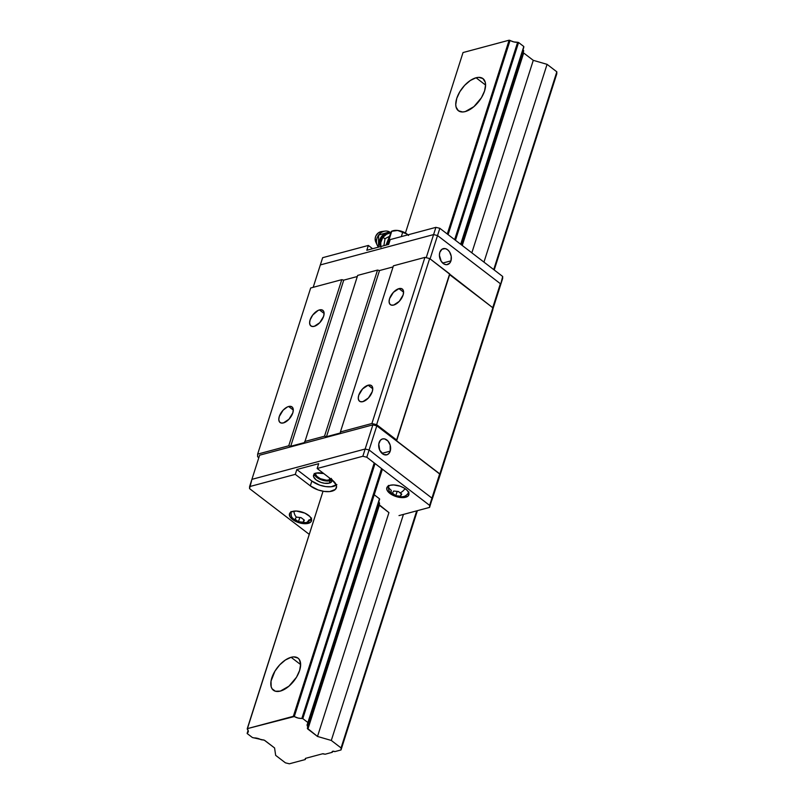 <?xml version="1.0" encoding="UTF-8"?>
<svg xmlns="http://www.w3.org/2000/svg" width="804" height="804" viewBox="0 0 804 804"><rect width="100%" height="100%" fill="white"/><g stroke="black" fill="none" stroke-linecap="round" stroke-linejoin="round"><path stroke-width="1.21" d="M476.058 77.767A20.231 10.633 127.5 0 1 482.973 78.611A20.231 10.633 127.5 0 1 482.36 96.098A20.231 10.633 127.5 0 1 465.275 111.575L462.662 111.977L458.451 110.791L456.109 107.153L455.747 104.58L456.752 98.389L459.878 91.646L464.642 85.355L470.33 80.48L476.058 77.767L478.671 77.365L482.882 78.541L485.224 82.179L485.576 84.762L484.571 90.942L481.455 97.696L473.908 106.651L465.275 111.575A20.231 10.633 127.5 0 1 458.36 110.721A20.231 10.633 127.5 0 1 458.973 93.234A20.231 10.633 127.5 0 1 476.058 77.767L485.586 85.063L476.058 77.767M291.108 657.29A20.231 10.633 127.5 0 1 298.023 658.134A20.231 10.633 127.5 0 1 297.41 675.621A20.231 10.633 127.5 0 1 280.325 691.098L275.41 691.239L272.064 688.777L271.159 686.676L271.018 681.149L274.928 671.169L279.691 664.878L285.38 660.004L291.108 657.29L293.721 656.888L297.932 658.064L299.369 659.602L300.626 664.285L299.621 670.466L296.505 677.219L288.958 686.174L280.325 691.098A20.231 10.633 127.5 0 1 273.41 690.244A20.231 10.633 127.5 0 1 274.023 672.757A20.231 10.633 127.5 0 1 291.108 657.29L300.636 664.586L291.108 657.29M325.128 754.222L322.545 753.8L305.691 758.313L305.259 759.539L289.36 763.8L285.42 762.835L275.661 755.358L274.576 747.951L264.355 740.233L252.386 737.519L247.17 733.529L248.064 730.273L247.26 728.665L294.294 716.545L375.036 463.546L294.294 716.545L298.063 718.042L302.806 718.625L308.012 722.615L308.002 723.449L379.578 499.194L307.108 724.967L307.932 727.69L379.498 503.425L307.349 728.253L317.5 736.454L331.298 740.454L341.057 747.931L341.017 749.961L334.866 751.609L332.695 751.288L332.273 752.303L325.128 754.222L323.54 753.83A1.447 0.693 17.7 0 0 322.545 753.8L305.691 758.313A1.447 0.693 17.7 0 0 305.289 758.624A1.447 0.693 17.7 0 0 305.269 758.725L305.259 759.539L305.641 758.333L305.259 759.539L289.36 763.8L285.42 762.835L275.661 755.358L274.576 747.951L264.988 740.605A2.02 0.975 17.7 0 0 262.235 739.931L260.727 739.559A7.226 3.467 17.7 0 0 254.004 737.921L252.386 737.519L247.17 733.529L248.064 730.273L248.335 731.369L247.18 733.037A7.226 3.467 17.7 0 0 248.255 731.861A7.226 3.467 17.7 0 0 247.25 729.148L323.027 491.234L247.26 728.665L293.349 716.314L374.222 462.913L293.349 716.314L294.294 716.545A7.226 3.467 17.7 0 0 301.862 718.394L302.806 718.625L382.402 469.194L302.806 718.625L308.012 722.615L379.458 498.781L308.002 723.449A7.226 3.467 17.7 0 0 307.188 724.474L307.188 724.474A7.226 3.467 17.7 0 0 307.942 726.916L307.932 727.69A2.02 0.975 17.7 0 0 307.369 728.122A2.02 0.975 17.7 0 0 307.902 729.107L317.5 736.454L388.935 512.61L317.5 736.454L331.298 740.454L403.437 514.409L331.298 740.454L341.057 747.931L416.713 510.852L341.057 747.931L341.017 749.961L417.387 510.671L341.017 749.961L334.866 751.609A2.02 0.975 17.7 0 0 332.132 751.72A2.02 0.975 17.7 0 0 332.273 752.303L325.128 754.222M332.585 751.318L332.273 752.303L332.585 751.318M556.79 73.847L494.209 269.963L556.79 73.847L556.83 71.817L493.716 269.591L556.83 71.817L547.072 64.34L483.958 262.114L547.072 64.34L533.273 60.34L471.837 252.828L533.273 60.34L523.675 52.994L462.25 245.481L523.675 52.994L533.273 60.34L547.072 64.34L556.83 71.817L556.79 73.847M379.347 505.264L307.902 729.107L379.347 505.264M461.908 245.22L523.716 50.803L461.908 245.22M379.398 503.033L307.942 726.916L379.398 503.033M523.032 49.667A7.226 3.467 -162.3 0 0 523.716 50.803L523.082 49.808M460.883 244.426L523.776 47.335L460.672 244.275L523.796 46.511L518.58 42.511L455.466 240.275L518.58 42.511L517.635 42.28L454.642 239.652L517.635 42.28L518.58 42.511L523.796 46.511L523.776 47.335L460.883 244.426M392.684 436.974L392.422 437.798L392.684 436.974M387.015 454.762L388.955 453.446L390.221 451.134L381.97 453.345L390.221 451.134A8.231 5.789 -105 0 1 386.794 454.833A8.231 5.789 -105 0 1 380.403 451.456A8.231 5.789 -105 0 1 379.096 442.612A8.231 5.789 -105 0 1 382.533 438.924A8.231 5.789 -105 0 1 388.915 442.3A8.231 5.789 -105 0 1 390.221 451.134L390.151 445.024L387.9 440.954L384.563 438.883L382.282 438.994L380.362 440.301L378.774 444.039L379.739 450.23L383.588 454.461L387.036 454.752M391.87 436.351L391.608 437.175L391.87 436.351M381.588 468.561L301.862 718.394L381.588 468.561M510.068 40.431A7.226 3.467 -162.3 0 0 517.635 42.28L513.846 41.929L509.123 40.2L447.275 234.004L509.123 40.2L463.034 52.551L405.437 232.999L463.034 52.551L509.123 40.2L510.068 40.431L448.089 234.627L510.068 40.431M385.056 432.15L385.317 431.326L385.056 432.15M330.886 479.033A8.231 3.96 17.7 0 1 329.117 479.958L326.535 480.219L326.303 480.963L326.545 480.219L320.454 478.732L316.917 476.36L315.761 474.591L315.791 473.003M319.479 309.922L324.112 313.459L319.479 309.922L318.113 310.424L312.706 315.067L310.103 319.942L309.62 322.947L310.233 325.218L311.851 326.404L314.243 326.334A9.829 5.166 127.5 0 1 310.887 325.932A9.829 5.166 127.5 0 1 311.178 317.429A9.829 5.166 127.5 0 1 319.479 309.922A9.829 5.166 127.5 0 1 322.836 310.334A9.829 5.166 127.5 0 1 322.545 318.826A9.829 5.166 127.5 0 1 314.243 326.334L319.791 322.655L323.62 316.314L324.102 313.319L323.489 311.047L321.871 309.852L319.479 309.922M398.955 288.626L403.588 292.174L398.955 288.626L401.347 288.556L402.965 289.752L403.578 292.023L403.095 295.028L399.266 301.359L393.719 305.048A9.829 5.166 127.5 0 1 390.362 304.636A9.829 5.166 127.5 0 1 390.654 296.143A9.829 5.166 127.5 0 1 398.955 288.626A9.829 5.166 127.5 0 1 402.312 289.038A9.829 5.166 127.5 0 1 402.02 297.53A9.829 5.166 127.5 0 1 393.719 305.048L391.327 305.118L389.709 303.922L389.096 301.651L389.578 298.646L393.417 292.314L398.955 288.626M368.131 385.216L372.754 388.754L368.131 385.216L370.513 385.146L372.141 386.342L372.754 388.613L372.272 391.618L368.433 397.95L362.895 401.638A9.829 5.166 127.5 0 1 359.539 401.226A9.829 5.166 127.5 0 1 359.83 392.724A9.829 5.166 127.5 0 1 368.131 385.216A9.829 5.166 127.5 0 1 371.488 385.629A9.829 5.166 127.5 0 1 371.197 394.121A9.829 5.166 127.5 0 1 362.895 401.638L360.504 401.698L358.885 400.513L358.272 398.241L358.755 395.236L362.584 388.895L368.131 385.216M288.656 406.502L293.279 410.05L288.656 406.502L287.289 407.015L283.108 410.191L279.279 416.522L278.797 419.527L279.41 421.798L281.028 422.994L283.42 422.924A9.829 5.166 127.5 0 1 280.063 422.512A9.829 5.166 127.5 0 1 280.355 414.02A9.829 5.166 127.5 0 1 288.656 406.502A9.829 5.166 127.5 0 1 292.013 406.914A9.829 5.166 127.5 0 1 291.721 415.417A9.829 5.166 127.5 0 1 283.42 422.924L288.958 419.246L292.797 412.904L293.279 409.899L292.666 407.628L291.048 406.442L288.656 406.502M492.832 309.831L492.862 307.801L429.648 258.536L424.914 257.38L393.427 265.822L340.404 431.949L393.427 265.822L424.914 257.38L371.9 423.507L424.914 257.38L429.648 258.536L449.647 273.862L396.633 439.999L376.624 424.663L429.648 258.536L376.624 424.663L371.9 423.507L376.624 424.663L396.633 439.999L449.647 273.862L396.633 439.999L396.613 440.803L439.848 473.928L492.862 307.801L449.637 274.677L396.613 440.803L439.848 473.928L492.862 307.801L492.832 309.831L439.808 475.958L439.848 473.928L439.808 475.958L492.832 309.831M393.076 266.918L379.498 270.556L377.528 270.074L357.659 275.4L304.626 442.542L290.716 446.27L343.74 280.144L341.77 279.661L310.676 287.993L257.652 454.119L257.612 456.752L258.828 457.687L257.612 456.752L257.652 454.119L310.676 287.993L341.77 279.661L288.747 445.788L257.652 454.119L288.747 445.788L290.716 446.27L304.626 442.542L357.659 275.4L377.528 270.074L324.514 436.21L304.646 441.527L324.514 436.21L326.484 436.693L379.498 270.556L377.528 270.074L324.514 436.21L326.484 436.693L340.393 432.964L340.404 431.949L371.9 423.507L340.404 431.949L340.393 432.964L326.484 436.693L379.498 270.556L393.076 266.918M357.308 276.506L343.74 280.144L341.77 279.661L288.747 445.788L290.716 446.27L343.74 280.144L357.308 276.506M336.886 484.591L331.188 486.752L325.64 486.581L319.67 485.113L311.862 481.043L296.837 469.526L295.289 474.36L310.324 485.867L311.862 481.043L310.324 485.867L318.123 489.948L324.102 491.405L329.64 491.586L335.348 489.425L336.564 486.691L336.293 485.083L332.173 480.018A15.889 7.628 17.7 0 1 336.394 487.777A15.889 7.628 17.7 0 1 325.952 491.606A15.889 7.628 17.7 0 1 310.324 485.867L295.289 474.36L249.592 486.601L249.562 488.631L309.259 534.369L249.562 488.631L251.903 479.355L365.157 449.014L251.903 479.355L365.157 449.014L369.096 449.979L431.939 498.128L369.096 449.979L366.785 457.225L369.096 449.979L365.157 449.014L362.845 456.26L317.148 468.501L332.173 480.018L317.148 468.501L318.685 463.667L296.837 469.526L318.685 463.667L317.148 468.501L362.845 456.26L366.785 457.225L429.627 505.374L431.939 498.128L369.096 449.979L365.157 449.014L362.845 456.26L366.785 457.225L429.627 505.374L429.587 507.404L431.939 498.128L431.899 500.158L431.939 498.128L369.096 449.979L376.805 425.829L439.647 473.978L429.627 505.374L429.587 507.404L439.647 473.978L439.607 476.008L431.899 500.158L439.808 475.958L439.647 473.978L376.805 425.829L372.865 424.864L259.612 455.205L251.903 479.355L259.612 455.205L372.865 424.864L376.805 425.829L369.096 449.979L365.157 449.014L372.865 424.864L365.157 449.014L251.903 479.355L249.592 486.601L295.289 474.36L296.837 469.526L311.862 481.043A15.889 7.628 -162.3 0 0 336.303 485.083M450.943 260.858L442.702 263.069L450.943 260.858A8.231 5.789 -105 0 1 447.516 264.556A8.231 5.789 -105 0 1 441.135 261.179A8.231 5.789 -105 0 1 439.828 252.335A8.231 5.789 -105 0 1 443.255 248.647A8.231 5.789 -105 0 1 449.637 252.024A8.231 5.789 -105 0 1 450.943 260.858L451.235 256.315L449.547 251.873L447.577 249.722L445.285 248.607L441.979 249.23L439.828 252.335L439.406 255.3L441.225 261.33L444.321 264.184L446.652 264.687L449.687 263.169L450.943 260.858M492.842 309.228L500.339 285.732L500.369 283.701L437.527 235.552L433.587 234.587L320.334 264.928L313.198 287.309L320.334 264.928L433.587 234.587L437.527 235.552L430.09 258.878L437.527 235.552L500.369 283.701L500.339 285.732L492.842 309.228M492.721 307.691L500.369 283.701L492.721 307.691M426.22 257.702L433.587 234.587L426.22 257.702M331.328 478.4L329.117 479.958L329.71 478.129L329.117 479.958A8.231 3.96 17.7 0 1 320.022 478.521A8.231 3.96 17.7 0 1 315.691 473.285M502.651 278.486L500.339 285.732L502.681 276.465L500.339 285.732L502.681 276.465L439.838 228.306L435.899 227.351L390.201 239.592L388.664 244.416L366.805 250.275L388.664 244.416L390.201 239.592L435.899 227.351L433.587 234.587L437.527 235.552L439.838 228.306L435.899 227.351L433.587 234.587L320.334 264.928L322.655 257.682L320.334 264.928L433.587 234.587L437.527 235.552L500.369 283.701L437.527 235.552L439.838 228.306L502.681 276.465L502.651 278.486M368.353 245.441L372.624 248.717L368.353 245.441L322.655 257.682L368.353 245.441L366.805 250.275L368.353 245.441M332.092 479.948A9.678 4.653 17.7 0 1 332.012 481.053A9.678 4.653 17.7 0 1 329.328 483.124A9.678 4.653 17.7 0 1 318.535 481.385A9.678 4.653 17.7 0 1 313.57 475.174A9.678 4.653 17.7 0 1 316.253 473.104L323.721 473.536A9.678 4.653 17.7 0 0 316.253 473.104L314.203 474.169L313.62 476.812L316.133 479.898L320.886 482.38L324.525 483.274L329.328 483.124L330.102 480.712L329.328 483.124L331.379 482.058L331.951 479.415M314.304 474.079A9.678 4.653 -162.3 0 0 320.494 479.516A9.678 4.653 -162.3 0 0 330.102 480.712A9.678 4.653 -162.3 0 0 331.941 479.837M308.284 523.354A11.557 5.548 17.7 0 1 295.4 521.273A11.557 5.548 17.7 0 1 289.47 513.856A11.557 5.548 17.7 0 1 292.676 511.384A11.557 5.548 17.7 0 1 305.55 513.465A11.557 5.548 17.7 0 1 311.49 520.881A11.557 5.548 17.7 0 1 308.284 523.354L308.957 521.233L308.284 523.354L310.736 522.077L311.419 518.922L309.791 516.449L304.837 513.113L296.304 511.022L291.269 511.917L289.571 513.575L290.143 517.042L296.123 521.625L302.555 523.525L308.284 523.354M405.638 497.264A11.557 5.548 17.7 0 1 392.754 495.194A11.557 5.548 17.7 0 1 386.824 487.777A11.557 5.548 17.7 0 1 390.03 485.304A11.557 5.548 17.7 0 1 402.915 487.375A11.557 5.548 17.7 0 1 408.844 494.802A11.557 5.548 17.7 0 1 405.638 497.264L406.311 495.153L405.638 497.264L408.09 495.998L408.784 492.842L407.156 490.37L404.111 488.028L400.111 486.189L393.669 484.943L390.03 485.304L386.925 487.495L386.885 489.736L388.513 492.209L393.478 495.545L399.91 497.445L405.638 497.264M311.289 518.58A10.834 5.206 17.7 0 1 308.716 520.077A7.226 5.075 -105 0 1 305.952 522.64A7.226 5.075 -105 0 1 303.118 522.288A7.226 5.075 75 0 0 305.952 522.64C307.228 522.851 309.098 521.334 311.6 518.077M392.061 494.078A7.226 3.799 -52.5 0 0 394.091 494.49A7.226 3.799 127.5 0 1 392.061 494.078A7.226 3.799 127.5 0 1 391.307 490.38A10.834 5.206 17.7 0 1 388.322 486.008M304.404 520.188L303.118 522.288L303.892 519.856L303.118 522.288L300.756 522.118L298.445 521.786L299.802 517.535L298.445 521.786L295.068 519.193L296.354 517.103L301.028 517.605L304.404 520.188L303.118 522.288L300.756 522.118L298.445 521.786L295.068 519.193L296.354 517.103L301.028 517.605L304.404 520.188M293.922 511.143A7.226 5.075 75 0 0 296.354 517.103A7.226 5.075 -105 0 1 293.922 511.143M394.091 494.49L392.422 493.113L393.709 491.023L398.382 491.515L400.05 492.892A7.226 3.799 -52.5 0 0 405.025 488.611A7.226 3.799 127.5 0 1 400.05 492.892L401.759 494.108L400.472 496.199L401.246 493.767L400.472 496.199L395.799 495.706L392.422 493.113L393.709 491.023L398.382 491.515L401.759 494.108L400.472 496.199L395.799 495.706L397.156 491.455L395.799 495.706L394.091 494.49M397.377 491.475L398.452 491.586L397.377 491.475M300.013 517.555L301.098 517.665L300.013 517.555M429.587 507.404L399.005 515.595L429.587 507.404M379.026 504.902A2.02 0.975 17.7 0 0 379.468 505.364L388.935 512.61L378.905 504.51M379.066 504.168L379.508 503.163L378.674 501.224M378.905 500.389L379.578 498.872L374.362 494.882L379.578 498.872L379.568 499.706A7.226 3.467 17.7 0 0 379.357 499.857M314.233 473.415L314.907 475.425L316.907 477.486L321.66 479.968L327.057 481.013L332.152 479.646M379.317 503.997A2.02 0.975 17.7 0 1 379.488 503.937L379.508 503.163A7.226 3.467 17.7 0 1 378.744 501.796M390.935 232.627L386.623 234.235L382.784 237.421L380.815 242.486L380.714 246.547M380.654 245.28A8.321 7.065 -60.8 0 1 385.93 234.326M380.744 246.959A8.492 7.206 -60.8 0 1 380.774 237.592A8.492 7.206 -60.8 0 1 388.955 233.23M387.267 233.904A8.321 7.065 119.2 0 0 380.392 244.145M390.392 232.467L389.568 231.924L378.654 235.069L378.483 247.15A9.537 8.09 -60.8 0 1 377.207 245.17A9.537 8.09 -60.8 0 1 385.076 231.1A9.537 8.09 -60.8 0 1 390.392 232.467L390.724 232.688M381.006 247.3L379.408 243.16L380.332 238.406L382.242 235.703L384.855 233.863L389.226 233.281M385.076 231.1L381.428 231.582A6.934 5.879 119.2 0 0 375.699 241.813L377.207 245.17M375.83 242.084L375.197 238.386L375.93 235.813L378.503 232.748L382.021 231.532M391.025 232.597L386.623 234.235L382.784 237.421L385.036 238.677L383.87 245.702L385.036 238.677L382.784 237.421L380.815 242.486L380.764 247.17M385.036 238.677L389.488 236.296L385.036 238.677M408.573 235.471L405.035 232.768L400.171 230.899L396.05 230.366L392.171 231.08M386.01 245.13L389.488 236.296L386.01 245.13M407.95 234.838A10.11 4.854 -162.3 0 0 407.035 234.054L402.673 232.346L401.317 236.617L402.673 232.346L397.648 230.457L407.035 234.054A10.11 4.854 -162.3 0 0 397.648 230.457L391.779 231.18L387.448 244.748L391.427 231.351L389.488 236.296L391.427 231.351L397.648 230.457A10.11 4.854 -162.3 0 0 392.824 230.818L391.669 231.2M407.035 234.054L408.04 234.949L407.035 234.054M388.352 485.425C388.493 491.385 388.865 490.651 392.071 494.088L398.653 496.782C402.251 496.581 405.437 497.787 408.955 491.998M305.972 522.64L296.686 521.404C290.616 516.66 291.48 517.655 290.998 511.505M380.925 241.893L381.096 241.23M389.568 231.924L390.714 232.678"/></g></svg>
